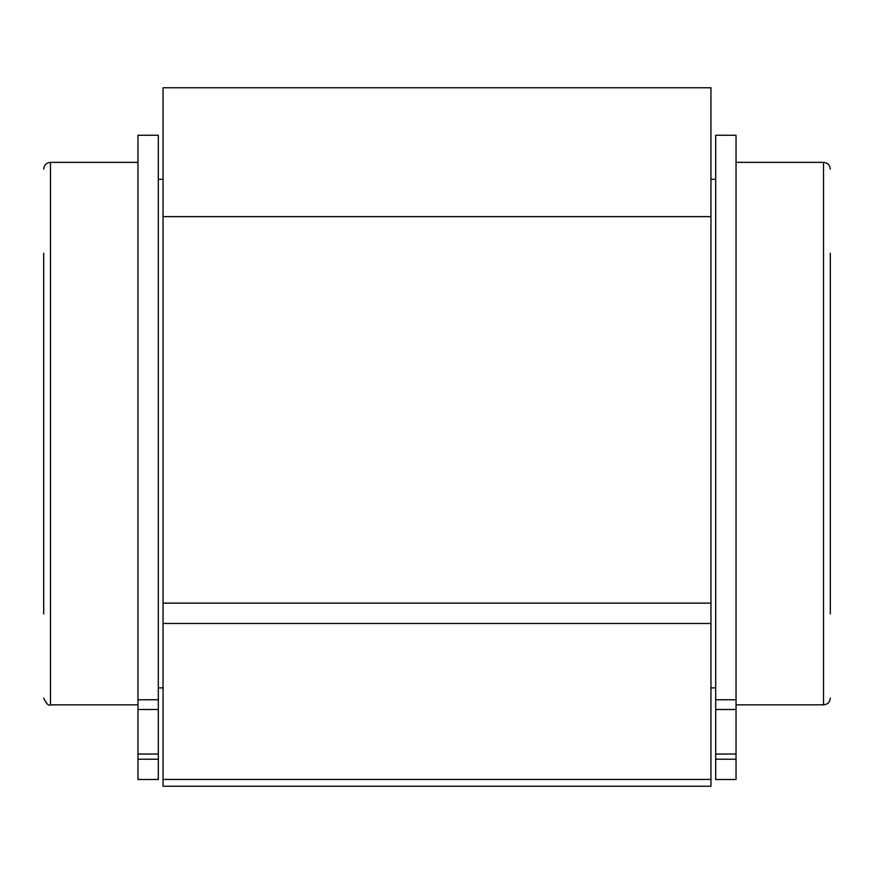 <?xml version="1.0" encoding="UTF-8"?>
<svg xmlns="http://www.w3.org/2000/svg" width="874" height="874" viewBox="0 0 874 874"><rect width="100%" height="100%" fill="white"/><g stroke="black" fill="none" stroke-linecap="round" stroke-linejoin="round"><path stroke-width="1.31" d="M736.039 699.757L736.039 779.488L715.697 779.488L715.697 135.241L736.039 135.241L736.039 699.757L715.697 699.757M137.961 699.757L137.961 709.491L158.303 709.491L158.303 135.241L137.961 135.241L137.961 699.757L158.303 699.757M137.961 709.491L137.961 779.488L158.303 779.488L158.303 709.491M43.7 253.231L43.7 613.985M830.3 253.231L830.3 613.985M710.955 216.621L163.045 216.621L163.045 87.771L710.955 87.771L710.955 786.229L163.045 786.229L163.045 779.444L710.955 779.444M163.045 216.621L163.045 603.136L710.955 603.136M163.045 603.136L163.045 623.479L710.955 623.479M163.045 623.479L163.045 779.444M736.039 759.222L715.697 759.222M736.039 754.044L715.697 754.044M736.039 709.491L715.697 709.491M137.961 754.044L158.303 754.044M137.961 759.222L158.303 759.222M137.961 162.367L50.484 162.367L50.484 704.848L137.961 704.848M736.039 162.367L823.516 162.367L823.516 704.848C827.634 704.444 829.896 702.193 830.3 698.075M50.484 162.367C46.366 162.772 44.104 165.033 43.7 169.152M50.484 704.848C48.627 706.116 46.366 703.854 43.7 698.075M823.516 162.367C827.634 162.772 829.896 165.033 830.3 169.152M736.039 704.848L823.516 704.848M710.955 687.904L715.697 687.904M710.955 179.323L715.697 179.323M158.303 687.904L163.045 687.904M158.303 179.323L163.045 179.323"/></g></svg>
